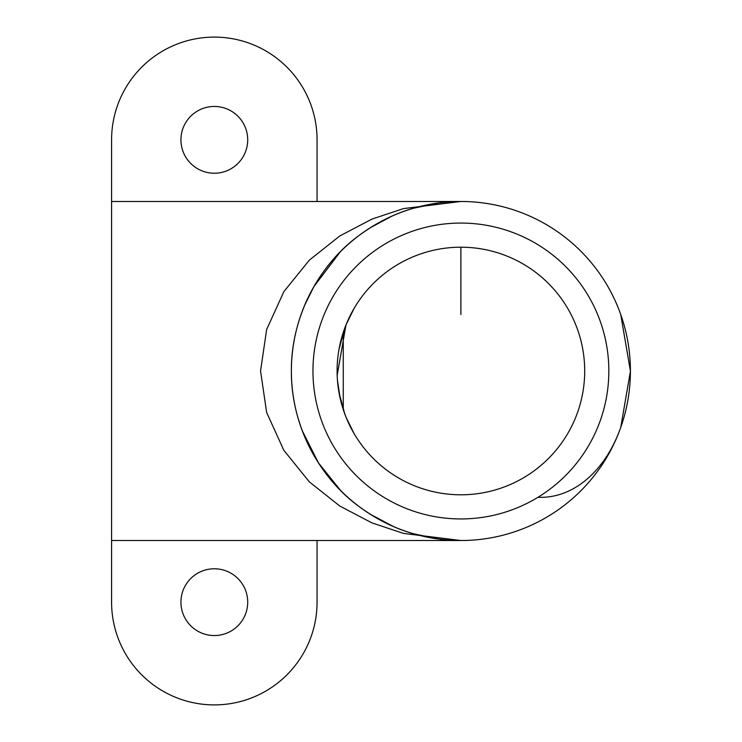 <?xml version="1.0" encoding="UTF-8"?>
<svg xmlns="http://www.w3.org/2000/svg" width="742" height="742" viewBox="0 0 742 742"><rect width="100%" height="100%" fill="white"/><g stroke="black" fill="none" stroke-linecap="round" stroke-linejoin="round"><path stroke-width="1.11" d="M460.893 518.946A147.946 147.946 0 0 1 332.778 297.032A147.946 147.946 0 0 1 589.018 297.032A147.946 147.946 0 0 1 460.893 518.946M460.893 494.803A123.803 123.803 0 0 0 568.112 309.099A123.803 123.803 0 0 0 353.684 309.099A123.803 123.803 0 0 0 460.893 494.803M339.02 349.259L344.733 328.187M348.925 318.179L354.064 308.449M354.064 433.551L348.925 423.821M344.733 413.813L339.02 392.741M317.066 201.481L317.066 139.839A102.739 102.739 0 0 0 214.327 37.1A102.739 102.739 0 0 0 111.588 139.839L111.588 602.161A102.739 102.739 0 0 0 214.327 704.9A102.739 102.739 0 0 0 317.066 602.161L317.066 540.519M214.327 635.551A33.39 33.39 0 0 0 243.237 585.466A33.39 33.39 0 0 0 185.407 585.466A33.39 33.39 0 0 0 214.327 635.551M214.327 173.229A33.39 33.39 0 0 0 243.237 123.144A33.39 33.39 0 0 0 185.407 123.144A33.39 33.39 0 0 0 214.327 173.229M537.969 497.279A126.344 89.337 -90 0 0 620.729 427.475L630.412 371.232M630.412 370.981L620.729 314.525M459.029 201.49L460.893 201.481C450.867 201.657 443.364 202.158 438.392 202.983L413.433 208.261C394.809 213.492 376.732 222.535 359.184 235.381C321.917 262.241 291.022 313.458 291.374 371C291.022 428.542 321.917 479.759 359.184 506.619C376.732 519.465 394.809 528.508 413.433 533.739L438.392 539.017C443.364 539.842 450.867 540.343 460.893 540.519L403.444 533.396L371.946 522.897L339.817 506.053L309.377 481.901L283.834 450.301L266.638 412.459L260.553 371L266.638 329.541L283.834 291.699L309.377 260.099L339.817 235.947L371.946 219.103L403.444 208.604L460.893 201.481L111.588 201.481M111.588 540.519L460.893 540.519A169.519 169.519 0 0 0 607.707 286.245A169.519 169.519 0 0 0 314.089 286.245A169.519 169.519 0 0 0 460.893 540.519L459.029 540.51M343.258 332.425L343.258 409.575M460.893 314.525L460.893 247.197M354.231 433.847L346.124 417.403L342.934 408.564M340.179 398.454L337.443 380.294M337.174 375.359L345.985 324.94L354.231 308.162M620.739 427.457L621.685 424.684M630.394 373.356L630.394 368.635M621.685 317.316L620.739 314.543M393.065 526.356L370.017 514.104M340.439 490.276L318.485 462.962L302.198 430.601M304.405 305.834L313.792 286.755L340.142 252.03M370.11 227.84L391.822 216.191"/></g></svg>
